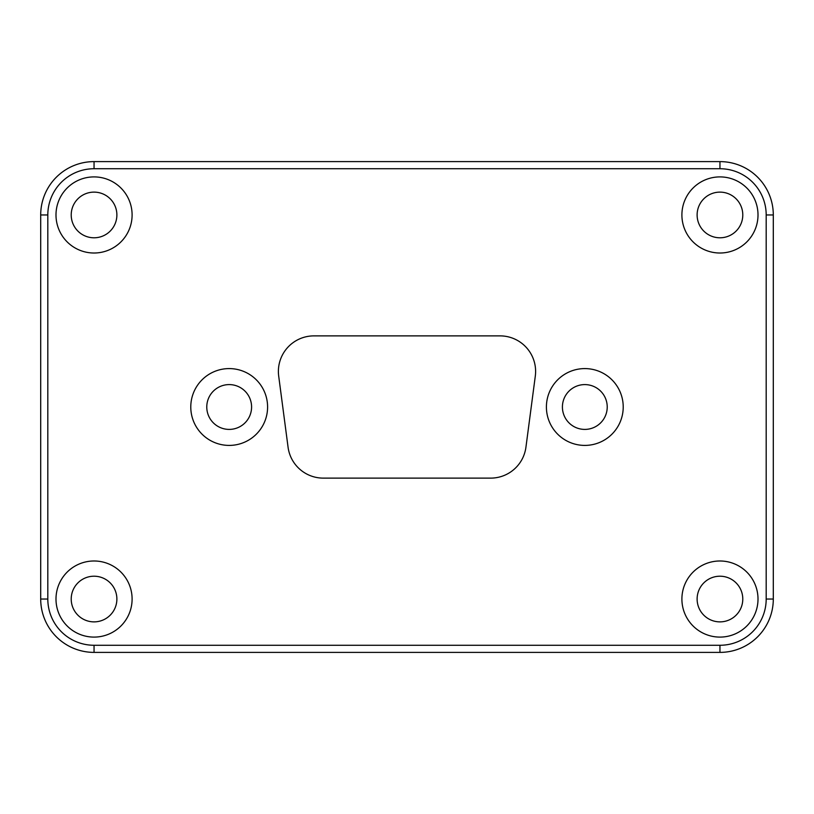 <?xml version="1.0" encoding="UTF-8"?>
<svg xmlns="http://www.w3.org/2000/svg" width="814" height="814" viewBox="0 0 814 814"><rect width="100%" height="100%" fill="white"/><g stroke="black" fill="none" stroke-linecap="round" stroke-linejoin="round"><path stroke-width="1.22" d="M584.818 368.589A38.411 38.411 0 0 0 546.408 407A38.411 38.411 0 0 0 584.818 445.411A38.411 38.411 0 0 0 623.219 407A38.411 38.411 0 0 0 584.818 368.589M584.818 384.595A22.405 22.405 0 0 0 562.413 407A22.405 22.405 0 0 0 584.818 429.405A22.405 22.405 0 0 0 607.224 407A22.405 22.405 0 0 0 584.818 384.595M229.182 368.589A38.411 38.411 0 0 0 190.781 407A38.411 38.411 0 0 0 229.182 445.411A38.411 38.411 0 0 0 267.592 407A38.411 38.411 0 0 0 229.182 368.589M229.182 384.595A22.405 22.405 0 0 0 206.776 407A22.405 22.405 0 0 0 229.182 429.405A22.405 22.405 0 0 0 251.587 407A22.405 22.405 0 0 0 229.182 384.595M94.048 176.903A38.055 38.055 0 0 0 55.993 214.957A38.055 38.055 0 0 0 94.048 253.012A38.055 38.055 0 0 0 132.102 214.957A38.055 38.055 0 0 0 94.048 176.903M94.048 192.124A22.833 22.833 0 0 0 71.215 214.957A22.833 22.833 0 0 0 94.048 237.79A22.833 22.833 0 0 0 116.88 214.957A22.833 22.833 0 0 0 94.048 192.124M719.952 176.903A38.055 38.055 0 0 0 681.898 214.957A38.055 38.055 0 0 0 719.952 253.012A38.055 38.055 0 0 0 758.007 214.957A38.055 38.055 0 0 0 719.952 176.903M719.952 192.124A22.833 22.833 0 0 0 697.12 214.957A22.833 22.833 0 0 0 719.952 237.79A22.833 22.833 0 0 0 742.785 214.957A22.833 22.833 0 0 0 719.952 192.124M719.952 560.988A38.055 38.055 0 0 0 681.898 599.043A38.055 38.055 0 0 0 719.952 637.097A38.055 38.055 0 0 0 758.007 599.043A38.055 38.055 0 0 0 719.952 560.988M719.952 576.21A22.833 22.833 0 0 0 697.12 599.043A22.833 22.833 0 0 0 719.952 621.876A22.833 22.833 0 0 0 742.785 599.043A22.833 22.833 0 0 0 719.952 576.21M94.048 560.988A38.055 38.055 0 0 0 55.993 599.043A38.055 38.055 0 0 0 94.048 637.097A38.055 38.055 0 0 0 132.102 599.043A38.055 38.055 0 0 0 94.048 560.988M94.048 576.21A22.833 22.833 0 0 0 71.215 599.043A22.833 22.833 0 0 0 94.048 621.876A22.833 22.833 0 0 0 116.88 599.043A22.833 22.833 0 0 0 94.048 576.21M490.679 478.123A35.562 35.562 0 0 0 525.936 447.201L535.307 376.078A35.562 35.562 0 0 0 500.04 335.877L313.96 335.877A35.562 35.562 0 0 0 278.693 376.078L288.064 447.201A35.562 35.562 0 0 0 323.321 478.123L490.679 478.123M766.188 214.957L773.3 214.957L773.3 599.043A53.348 53.348 0 0 1 719.952 652.39L94.048 652.39A53.348 53.348 0 0 1 40.7 599.043L40.7 214.957A53.348 53.348 0 0 1 94.048 161.61L719.952 161.61A53.348 53.348 0 0 1 773.3 214.957A53.348 53.348 0 0 0 719.952 161.61L719.952 168.732L94.048 168.732A46.235 46.235 0 0 0 47.812 214.957L47.812 599.043A46.235 46.235 0 0 0 94.048 645.268L719.952 645.268A46.235 46.235 0 0 0 766.188 599.043L766.188 214.957A46.235 46.235 0 0 0 719.952 168.732M94.048 645.268L94.048 652.39A53.348 53.348 0 0 1 40.7 599.043L47.812 599.043M766.188 599.043L773.3 599.043A53.348 53.348 0 0 1 719.952 652.39L719.952 645.268M47.812 214.957L40.7 214.957A53.348 53.348 0 0 1 94.048 161.61L94.048 168.732"/></g></svg>
